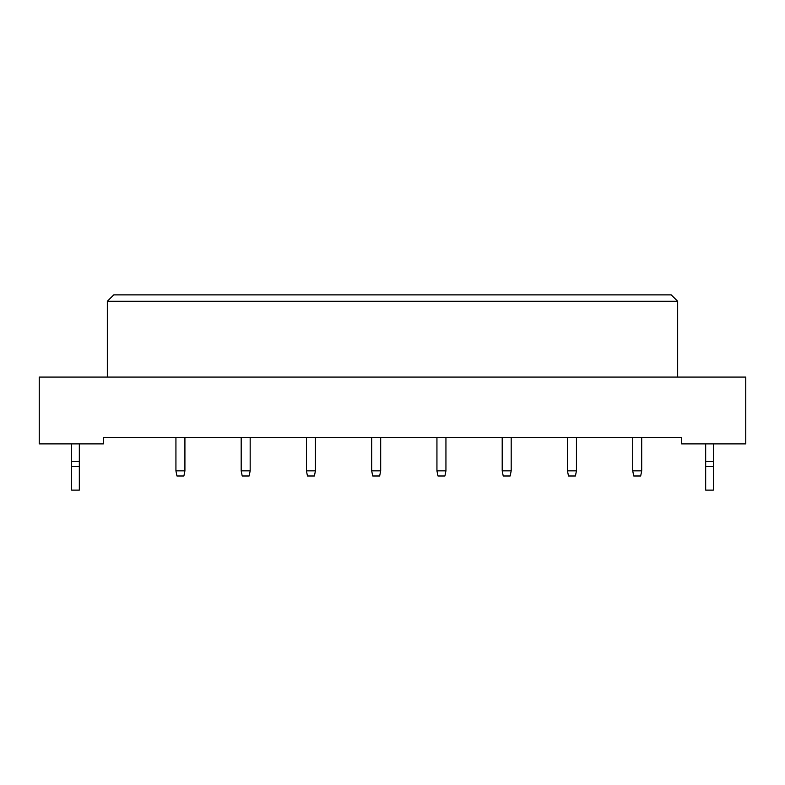 <?xml version="1.0" encoding="UTF-8"?>
<svg xmlns="http://www.w3.org/2000/svg" width="785" height="785" viewBox="0 0 785 785"><rect width="100%" height="100%" fill="white"/><g stroke="black" fill="none" stroke-linecap="round" stroke-linejoin="round"><path stroke-width="1.18" d="M681.527 443.878L745.75 443.878L745.75 377.085L39.25 377.085L39.25 443.878L103.473 443.878L103.473 437.461L681.527 437.461L681.527 443.878M677.671 377.085L677.671 301.293L107.329 301.293L107.329 377.085M107.329 301.293L113.756 294.875L671.244 294.875L677.671 301.293M184.917 437.461L184.917 470.853L183.886 475.995L176.949 475.995L175.928 470.853L175.928 437.461M175.928 470.853L184.917 470.853M250.17 437.461L250.17 470.853L249.149 475.995L242.212 475.995L241.181 470.853L241.181 437.461M241.181 470.853L250.17 470.853M315.423 437.461L315.423 470.853L314.402 475.995L307.465 475.995L306.435 470.853L306.435 437.461M306.435 470.853L315.423 470.853M380.686 437.461L380.686 470.853L379.655 475.995L372.718 475.995L371.688 470.853L371.688 437.461M371.688 470.853L380.686 470.853M445.939 437.461L445.939 470.853L444.909 475.995L437.971 475.995L436.941 470.853L436.941 437.461M436.941 470.853L445.939 470.853M79.324 466.359L71.621 466.359L71.621 490.125L79.324 490.125L79.324 461.482L71.621 461.482L71.621 443.878M79.324 461.482L79.324 443.878M71.621 466.359L71.621 461.482M713.379 466.359L705.676 466.359L705.676 490.125L713.379 490.125L713.379 461.482L705.676 461.482L705.676 443.878M713.379 461.482L713.379 443.878M705.676 466.359L705.676 461.482M511.192 437.461L511.192 470.853L510.162 475.995L503.224 475.995L502.204 470.853L502.204 437.461M502.204 470.853L511.192 470.853M576.445 437.461L576.445 470.853L575.415 475.995L568.487 475.995L567.457 470.853L567.457 437.461M567.457 470.853L576.445 470.853M641.698 437.461L641.698 470.853L640.678 475.995L633.74 475.995L632.71 470.853L632.71 437.461M632.71 470.853L641.698 470.853"/></g></svg>

